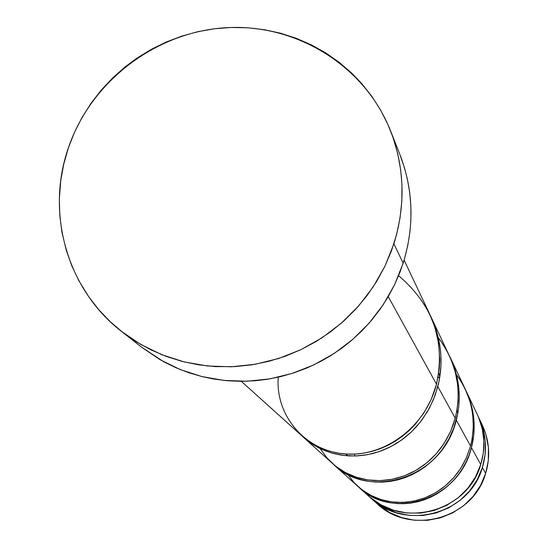 <?xml version="1.0" encoding="UTF-8"?>
<svg xmlns="http://www.w3.org/2000/svg" width="548" height="548" viewBox="0 0 548 548"><rect width="100%" height="100%" fill="white"/><g stroke="black" fill="none" stroke-linecap="round" stroke-linejoin="round"><path stroke-width="0.82" d="M482.24 424.967L485.96 434.633L488.419 447.463L488.316 460.553L485.638 473.404L482.391 467.506L485.131 454.361L485.24 440.976L482.726 427.858L479.014 418.165C486.309 434.112 487.432 450.559 482.391 467.506L485.638 473.404C490.57 456.833 489.467 440.75 482.329 425.159L479.116 418.377M121.512 331.417L141.548 347.172L160.098 359.728L180.326 369.585L201.849 376.545L224.269 380.456L247.134 381.23L270.006 378.846L292.44 373.339L313.99 364.81L334.232 353.426L352.761 339.404L369.215 323.025L383.278 304.613L394.67 284.528L403.17 263.17L393.889 243.798L385.018 266.027L373.147 286.94L358.495 306.113L341.349 323.169L322.046 337.78L300.962 349.645L278.521 358.536L255.163 364.283L231.345 366.783L207.541 365.989L184.217 361.933L161.824 354.707L140.788 344.466L121.512 331.417C67.103 289.46 45.58 213.097 68.349 147.96C90.906 81.248 155.968 31.722 226.31 27.688C296.619 23.557 364.947 65.842 390.642 131.041C404.664 167.709 405.746 205.294 393.889 243.798L403.17 263.17C414.535 226.18 413.48 190.04 399.992 154.762L390.93 131.773M303.565 437.427L334.273 465.04L339.966 469.294L346.103 472.917L352.638 475.89L359.515 478.171L366.633 479.726L373.948 480.541L381.394 480.589L388.854 479.87L396.286 478.377L403.616 476.109L410.733 473.109L417.603 469.376L424.138 464.93L430.255 459.847L435.913 454.121L441.044 447.832L446.175 440.03L450.477 431.632L453.114 425.008L455.217 418.179L437.818 386.6L455.217 418.179L456.984 409.959L457.977 401.568L458.197 393.108L457.614 384.593L455.278 371.989L451.196 359.755L431.098 317.073L435.893 329.067L439.715 344.665L440.893 355.248L440.962 365.852L439.01 381.518L435.078 395.43L429.502 407.965L422.296 419.46L416.679 426.433L410.486 432.756L403.766 438.421L396.615 443.346L389.107 447.497L381.292 450.86L373.284 453.388L365.16 455.08L356.981 455.922L348.871 455.922L340.883 455.08L333.095 453.415L325.615 450.97L318.491 447.757L311.805 443.818L302.496 436.448L311.298 443.483L321.217 449.093L331.999 453.114L343.459 455.443L355.282 455.991L367.276 454.724L379.12 451.634L390.594 446.75L401.396 440.174L411.322 431.975L420.104 422.344L427.57 411.411L433.516 399.444L437.818 386.6C443.853 362.44 441.373 338.787 430.399 315.634L431.098 317.073M241.326 381.34L303.482 437.283L309.702 441.914L316.422 445.867L323.587 449.093L331.129 451.559L338.952 453.223L346.987 454.066L355.173 454.059L363.379 453.21L371.565 451.504L379.634 448.942L387.477 445.565L395.046 441.373L402.253 436.4L409 430.714L415.24 424.323L423.83 413.034L431.297 399.218L436.509 384.216L388.251 296.619L436.509 384.216L439.332 368.092L439.763 359.878L438.626 343.336L434.838 327.122L429.721 314.175L404.109 260.142M359.426 487.768L368.352 495.817C402.849 529.368 467.91 511.421 480.76 464.553C485.864 447.415 484.733 430.783 477.356 414.665L466.177 391.073L470.54 402.307L472.465 409.794L473.684 417.405L474.205 426.139L473.787 434.872L471.444 447.641L480.76 464.553L471.444 447.641L469.156 454.826L466.211 461.711L462.663 468.232L458.525 474.369L453.86 480.021L448.723 485.158L443.14 489.741L437.201 493.721L430.954 497.063L424.453 499.755L417.795 501.763L411.027 503.078L404.205 503.694L397.43 503.605L390.758 502.831L384.244 501.372L377.976 499.262L371.996 496.522L366.372 493.179L358.693 487.097C391.443 520.463 458.936 500.653 471.444 447.641C476.465 428.05 474.547 408.87 465.711 390.108L466.177 391.073M334.143 464.992L357.947 486.439L364.941 491.885L370.592 495.234L376.592 497.988L382.908 500.112L389.443 501.564L396.156 502.345L406.404 502.208L416.631 500.482L423.337 498.454L429.858 495.755L436.14 492.385L442.12 488.378L447.716 483.774L452.895 478.596L457.587 472.897L462.279 465.834L466.218 458.224L470.561 446.038L456.285 420.117L470.561 446.038L472.184 438.585L473.301 427.152L472.808 415.59L471.575 407.938L469.643 400.43L465.252 389.128L450.374 357.734L455.189 370.126L457.32 378.387L458.676 386.778L459.265 396.41L458.827 406.041L457.833 413.151L453.785 428.043L448.723 439.284L442.181 449.6L437.085 455.84L431.468 461.512L425.371 466.581L418.878 470.985L412.062 474.684L404.965 477.678L397.69 479.918L390.306 481.391L382.867 482.11L375.483 482.055L368.215 481.247L361.118 479.692L354.296 477.424L347.795 474.465L341.685 470.848L333.266 464.183C368.708 500.502 442.633 478.623 456.285 420.117C461.759 398.478 459.601 377.298 449.805 356.57L450.374 357.734M347.014 473.383L354.159 482.713L362.029 489.809L371.078 495.488L381.065 499.564L391.717 501.913L402.773 502.434L413.898 501.098L424.837 497.899L435.256 492.912L444.887 486.213L453.449 477.972L460.717 468.376L466.478 457.635L470.561 446.038C476.815 420.419 472.109 396.588 456.429 374.537M370.16 497.392L381.298 504.996L393.745 510.27L407.02 513.01L420.604 513.099L433.982 510.531L446.62 505.4L458.025 497.906L467.759 488.337L475.438 477.075L480.76 464.553L483.329 452.984L483.87 441.174L482.391 429.468L478.918 418.22L477.26 414.452M399.704 154.036L404.458 167.722L407.308 178.785L409.671 192.3L410.87 206.055L410.89 219.864L410 231.4L407.849 245.148L404.534 258.704L400.067 272L394.498 284.878L387.84 297.317L380.168 309.161L371.51 320.354L361.947 330.821L351.549 340.452L342.274 347.822L330.547 355.775L320.285 361.653L307.49 367.749L294.269 372.75L280.672 376.634L266.869 379.367L255.224 380.75L241.23 381.34L227.283 380.744L213.46 378.976L202.15 376.62L188.855 372.743L176.011 367.776L163.667 361.728L141.226 346.911M68.349 147.96L74.439 132.438L82.001 117.546L90.947 103.401L101.209 90.146L112.683 77.898L125.259 66.774L136.836 58.198L151.138 49.423L166.208 42.025L181.874 36.086L198.02 31.647L214.467 28.77L231.092 27.475L247.71 27.784L264.198 29.688L280.371 33.181L296.105 38.23L311.216 44.792L325.594 52.82L339.068 62.232L351.535 72.953L361.303 83.091L371.558 95.969L380.456 109.819L387.929 124.554L393.115 137.74L397.725 153.7L400.704 170.072L401.944 184.375L401.835 201.137L400.047 217.919L396.601 234.469L391.512 250.71L384.847 266.397L376.64 281.446L367.016 295.632L356.008 308.887L343.795 321.012L330.423 331.937L316.107 341.507L300.907 349.672L285.056 356.303L268.636 361.379L251.895 364.824L234.907 366.619L215.515 366.626L198.677 364.845L182.203 361.427L166.188 356.392L150.851 349.823L136.281 341.76L122.677 332.321L110.1 321.56L98.743 309.641L88.639 296.619L78.816 280.624L71.774 265.759L66.267 250.285L61.903 231.982L59.814 215.638L59.342 199.123L60.794 180.271L63.787 163.948L68.349 147.96M482.391 467.506L477.123 479.884L469.533 491.029L459.909 500.488L448.627 507.893L436.133 512.969L422.905 515.51L409.472 515.421L396.348 512.709L384.038 507.489L371.229 498.413C405.356 531.594 469.691 513.86 482.391 467.506M371.366 498.529L376.976 503.591C410.349 536.047 473.232 518.716 485.638 473.404L480.493 485.507L473.075 496.392L463.67 505.64L452.648 512.88L440.434 517.839L427.502 520.319L414.37 520.23L401.533 517.579L389.505 512.476L376.832 503.461M398.608 275.685C433.036 305.017 445.668 341.192 436.509 384.216C425.152 428.262 383.059 457.806 343.767 453.833C304.407 450.203 275.274 415.028 278.254 377.202M438.332 337.712C456.546 362.365 462.176 389.183 455.217 418.179L450.696 431.139L444.284 443.12L436.194 453.813L426.652 462.957L415.932 470.362L404.362 475.835L392.238 479.288L379.935 480.637L367.756 479.904L356.084 477.137L345.199 472.438L335.417 465.971L326.998 457.95L320.155 448.586M354.419 454.1L354.994 456.005M457.751 413.596L456.977 409.979M439.612 378.291L438.14 376.798M345.576 453.977L348.062 455.874M439.845 376.887L438.736 373.126"/></g></svg>
